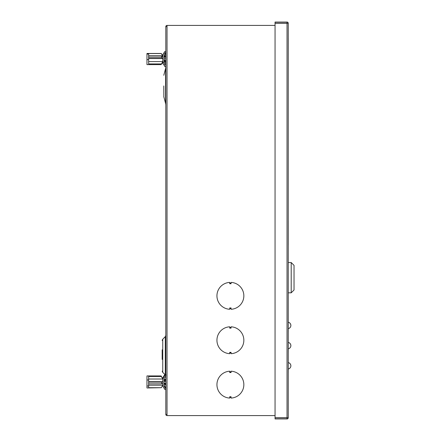 <?xml version="1.0" encoding="UTF-8"?>
<svg xmlns="http://www.w3.org/2000/svg" width="441" height="441" viewBox="0 0 441 441"><rect width="100%" height="100%" fill="white"/><g stroke="black" fill="none" stroke-linecap="round" stroke-linejoin="round"><path stroke-width="0.66" d="M231.062 397.953L231.062 398.08A13.456 13.456 0 0 0 243.845 384.64A13.456 13.456 0 0 0 231.062 371.206A13.456 13.456 0 0 1 243.845 384.64A13.456 13.456 0 0 1 231.062 398.08L231.062 397.424L229.717 397.424L229.717 396.751L231.062 396.751L231.062 397.424M231.062 309.158L231.062 309.279A13.456 13.456 0 0 0 243.845 295.845A13.456 13.456 0 0 0 231.062 282.405A13.456 13.456 0 0 1 243.845 295.845A13.456 13.456 0 0 1 231.062 309.279L231.062 308.623L229.717 308.623L229.717 307.95L231.062 307.95L231.062 308.623M162.321 339.84L162.178 340.513L162.74 339.256L165.292 336.61L162.74 339.256L162.74 372.391L165.292 374.817L162.74 372.391L162.178 371.118M163.793 85.956L163.854 97.092L163.793 85.956M163.793 96.629L165.562 103.359A6.995 6.995 0 0 1 165.81 105.201A6.995 6.995 0 0 0 165.562 103.359L165.562 68.553A6.995 6.995 0 0 0 165.81 66.712A6.995 6.995 0 0 1 165.562 68.553L163.793 75.284M229.717 397.953L229.717 397.424M229.717 398.08A13.456 13.456 0 0 1 216.939 384.64A13.456 13.456 0 0 1 229.717 371.206A13.456 13.456 0 0 0 216.939 384.64A13.456 13.456 0 0 0 229.717 398.08M229.717 371.862L229.717 372.535L231.062 372.535L231.062 371.862L229.717 371.862L229.717 371.328M231.062 371.862L231.062 371.328M165.81 26.625L165.81 414.375A1.213 1.213 0 0 0 167.023 415.587L167.023 25.413A1.213 1.213 0 0 0 165.81 26.625L167.023 26.625M167.023 415.587L275.057 415.587M275.057 25.413L167.023 25.413M231.062 327.459L229.717 327.459L229.717 328.132L231.062 328.132L231.062 326.803A13.456 13.456 0 0 1 243.845 340.243A13.456 13.456 0 0 1 231.062 353.682L231.062 353.026L229.717 353.026L229.717 352.353L231.062 352.353L231.062 353.026M229.717 353.555L229.717 353.026M229.717 353.682A13.456 13.456 0 0 1 216.939 340.243A13.456 13.456 0 0 1 229.717 326.803L229.717 326.93M229.717 327.459L229.717 326.803M229.717 309.158L229.717 308.623M229.717 309.279A13.456 13.456 0 0 1 216.939 295.845A13.456 13.456 0 0 1 229.717 282.405A13.456 13.456 0 0 0 216.939 295.845A13.456 13.456 0 0 0 229.717 309.279M229.717 283.061L229.717 283.734L231.062 283.734L231.062 283.061L229.717 283.061L229.717 282.532M231.062 283.061L231.062 282.532M165.81 414.375L167.023 414.375M165.81 335.188L165.524 336.285M165.711 335.844L165.777 335.562M165.81 376.046L165.81 376.019A0.617 0.606 0 0 1 165.342 376.586L164.058 378.786L164.058 386.118L165.342 388.312A0.617 0.606 0 0 1 165.353 389.486A0.617 0.606 0 0 1 164.658 389.205L162.845 386.118L162.845 377.788L164.658 374.701A0.617 0.606 0 0 1 164.917 374.459M162.178 359.404L162.178 349.796M165.292 336.61L165.292 374.817L165.81 376.052M287.036 22.05L275.057 22.05L275.057 23.125L287.036 23.125L287.036 22.05A1.213 1.213 0 0 1 288.243 23.263L288.243 417.737A1.213 1.213 0 0 1 287.036 418.95L275.057 418.95L275.057 417.875L287.036 417.875L287.036 418.95M288.243 417.737L275.057 417.737L275.057 23.263L288.243 23.263M288.26 221.173L288.243 248.079M288.26 245.069L288.26 224.535M288.26 38.35L288.243 61.067M288.26 62.153L288.243 68.972M288.26 372.535L288.243 359.079M288.26 352.353L288.243 338.897M288.26 332.172L288.243 318.716M291.203 262.544L294.031 265.372L294.031 289.991L291.203 292.818L291.203 262.544L288.243 262.544M291.203 292.818L288.243 292.818M148.65 379.012L162.801 379.012L162.801 381.702L161.577 382.121L161.577 383.835L162.801 383.416L162.801 385.18L161.318 387.694L148.65 387.694L148.65 376.498L161.318 376.498L161.097 375.93L162.845 378.802L164.658 375.699A0.617 0.606 0 0 1 165.805 375.93M161.318 387.694L146.969 387.97L146.969 375.93L161.097 375.93M148.65 385.996L146.969 385.996M148.65 379.982L146.969 379.982M162.801 385.18L148.65 385.18M162.801 379.012L161.318 376.498M162.475 378.163L162.801 378.725M148.65 381.702L162.801 381.702M161.577 383.835L148.65 383.835M148.65 382.121L161.577 382.121M164.058 385.12L165.342 387.314A0.617 0.606 0 0 1 165.81 387.904M165.81 384.15A2.343 2.293 0 0 1 165.414 383.902A4.156 4.079 180 0 0 164.355 383.306M164.058 383.598A4.156 4.079 0 0 1 165.414 384.293L165.414 383.902M164.058 383.995A8.285 8.125 0 0 1 165.281 384.69A2.811 2.756 180 0 0 165.81 384.971M165.81 384.541A2.343 2.293 0 0 1 165.414 384.293M165.81 378.929A2.811 2.756 180 0 0 165.281 379.216A8.285 8.125 0 0 1 164.058 379.905M165.81 379.321A2.811 2.756 180 0 0 165.281 379.607A8.285 8.125 0 0 1 164.058 380.302M164.058 380.699A4.156 4.079 180 0 0 165.414 379.999A2.343 2.293 0 0 1 165.81 379.751M165.81 383.306L164.058 383.306M165.81 380.594L164.355 380.594M164.058 381.592L165.81 381.592M165.342 388.312L165.342 387.314M162.845 61.371L162.845 54.585L164.658 51.729A0.617 0.562 180 0 1 165.81 52.005A0.617 0.562 180 0 1 165.342 52.551L164.058 54.585L164.058 61.371L165.342 63.405A0.617 0.562 180 0 1 165.353 64.491A0.617 0.562 180 0 1 164.658 64.232L162.845 61.371L162.845 63.515L163.881 65.152M161.318 63.923L148.65 63.923L148.65 53.554L161.318 53.554L146.969 53.477L146.969 64.623L161.097 64.623L162.801 61.591L162.801 58.543L161.577 57.644L161.577 56.057L162.801 56.955L162.801 55.82L148.65 55.82M146.969 64.623L161.097 64.623L162.757 62.28M148.65 59.607L146.969 59.607M148.65 54.039L146.969 54.039M162.801 61.591L148.65 61.591M161.318 53.554L162.801 55.886L161.097 53.477L146.969 53.477M162.801 58.543L148.65 58.543M161.577 57.644L148.65 57.644M148.65 56.057L161.577 56.057M165.81 66.089A0.617 0.562 180 0 1 164.658 66.371L164.658 66.371A0.617 0.562 180 0 0 165.81 66.089M165.81 54.149A0.617 0.562 180 0 1 165.342 54.695L164.058 56.917A8.285 7.525 180 0 0 165.281 56.277A8.285 7.525 180 0 1 164.642 56.641M164.642 61.459A8.285 7.525 180 0 1 165.281 61.823A2.811 2.552 0 0 0 165.81 62.087A2.811 2.552 0 0 1 165.281 61.823A8.285 7.525 180 0 0 164.058 61.183L164.058 61.371M164.058 59.97A4.156 3.776 180 0 1 165.414 60.615A2.343 2.128 180 0 0 165.81 60.847M164.058 60.334A8.285 7.525 180 0 1 165.281 60.979A2.811 2.552 0 0 0 165.81 61.244M164.361 57.187A4.156 3.776 0 0 0 165.414 56.641A2.343 2.128 180 0 1 165.81 56.409M165.81 56.013A2.811 2.552 0 0 0 165.281 56.277A2.811 2.552 0 0 1 165.81 56.013M165.81 58.774L164.058 58.774M164.058 57.187L165.81 57.187M165.342 52.551L165.342 54.695M163.881 52.948L164.658 51.724A0.617 0.562 180 0 1 165.81 52.005L165.81 52.005M161.097 64.623L162.801 62.214M288.177 362.579C289.847 363.009 290.746 364.084 290.867 365.804A3.285 3.285 0 0 0 288.26 362.59M288.177 342.398C289.847 342.828 290.746 343.903 290.867 345.623A3.285 3.285 0 0 0 288.26 342.409M288.177 322.217C289.847 322.647 290.746 323.722 290.867 325.441A3.285 3.285 0 0 0 288.26 322.228M287.036 23.263L287.036 417.737M164.658 375.699L164.658 374.701M165.281 379.216L165.281 379.607M165.281 60.979L165.281 61.823L165.281 60.979M165.414 57.187L165.414 56.641M164.658 64.232L164.658 66.371M166.036 374.883L165.81 375.633M162.845 385.103L162.575 385.566M288.26 369.018A3.285 3.285 0 0 0 290.867 365.804M288.26 348.837A3.285 3.285 0 0 0 290.867 345.623M288.26 328.655A3.285 3.285 0 0 0 290.867 325.441"/></g></svg>
